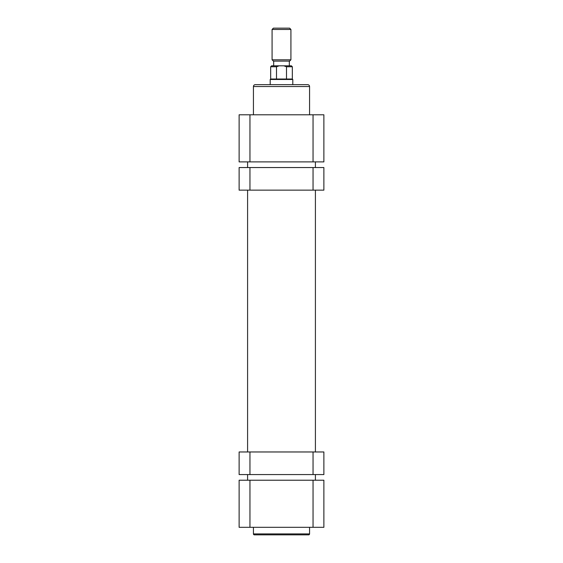 <?xml version="1.0" encoding="UTF-8"?>
<svg xmlns="http://www.w3.org/2000/svg" width="563" height="563" viewBox="0 0 563 563"><rect width="100%" height="100%" fill="white"/><g stroke="black" fill="none" stroke-linecap="round" stroke-linejoin="round"><path stroke-width="0.84" d="M308.623 534.85L254.377 534.85A0.943 0.943 0 0 1 253.434 533.907L309.566 533.907A0.943 0.943 0 0 1 308.623 534.85L254.377 534.85M253.434 527.313L253.434 533.907M309.566 527.313L309.566 533.907M313.049 480.225L323.88 480.225L323.88 527.313L313.049 527.313L313.049 480.225L249.951 480.225L249.951 527.313L313.049 527.313M249.951 527.313L239.12 527.313L239.12 480.225L249.951 480.225M273.4 28.15L289.6 28.15L290.916 29.466L272.084 29.466L273.4 28.15M290.916 59.798L289.6 61.114L273.4 61.114L272.084 59.798L290.916 59.798L290.916 29.466M270.198 84.661L270.198 79.482L292.802 79.482L292.331 79.01L292.331 66.765L286.504 66.765L286.504 79.01L286.504 66.765L283.851 65.822L279.149 65.822L276.496 66.765L270.669 66.765L271.612 65.822L279.149 65.822M270.198 79.482L270.669 79.01L292.331 79.01M273.681 61.114L273.681 65.822L281.5 65.822M283.851 65.822L291.388 65.822L289.319 65.822L289.319 61.114M276.496 79.01L276.496 66.765M323.88 451.969L323.88 474.574L313.049 474.574L313.049 451.969L323.88 451.969M249.951 451.969L249.951 474.574L239.12 474.574L239.12 451.969L313.049 451.969M249.951 474.574L313.049 474.574M239.12 190.146L239.12 167.542L249.951 167.542L249.951 190.146L239.12 190.146M313.049 190.146L313.049 167.542L323.88 167.542L323.88 190.146L249.951 190.146M313.049 167.542L249.951 167.542M255.321 84.661L307.679 84.661A1.886 1.886 0 0 1 309.566 86.54L253.434 86.54A1.886 1.886 0 0 1 255.321 84.661M309.566 114.796L309.566 86.54M253.434 114.796L253.434 86.54M249.951 161.891L239.12 161.891L239.12 114.796L249.951 114.796L249.951 161.891L313.049 161.891L313.049 114.796L249.951 114.796M313.049 114.796L323.88 114.796L323.88 161.891L313.049 161.891M293.745 84.661L269.255 84.661M272.084 59.798L272.084 29.466M270.669 79.01L270.669 66.765M292.802 84.661L292.802 79.482M292.331 66.765L291.388 65.822M315.407 480.225L315.407 474.574M315.407 451.969L315.407 190.146M315.407 167.542L315.407 161.891M247.593 480.225L247.593 474.574M247.593 451.969L247.593 190.146M247.593 167.542L247.593 161.891"/></g></svg>
